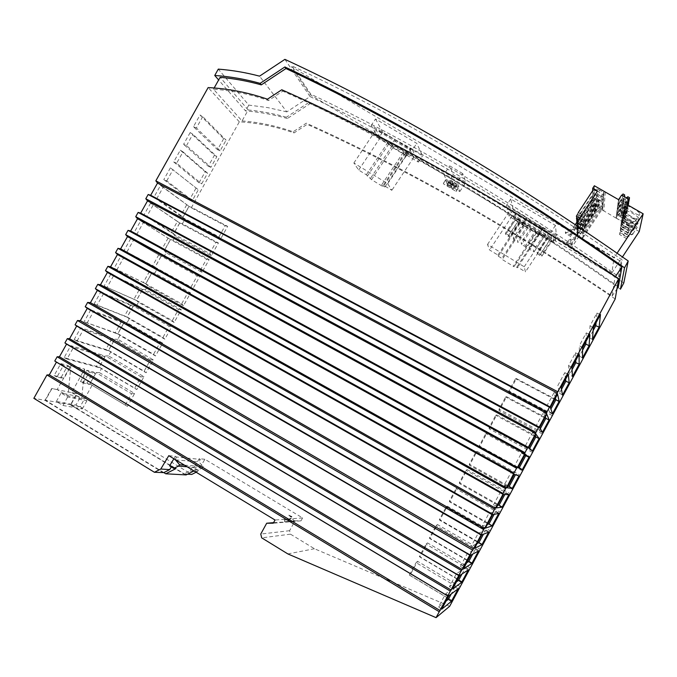 <?xml version="1.0" encoding="UTF-8"?>
<svg xmlns="http://www.w3.org/2000/svg" width="677" height="677" viewBox="0 0 677 677"><rect width="100%" height="100%" fill="white"/><g stroke="black" fill="none" stroke-linecap="round" stroke-linejoin="round"><path stroke-width="0.51" stroke-dasharray="3.38 2.54" d="M615.198 298.946C508.732 227.066 406.056 168.861 307.163 124.34L294.021 132.92C276.267 126.641 258.03 122.943 239.32 121.826L191.54 207.34L227.658 226.372L220.567 239.099L184.508 219.923L182.367 223.757L218.409 242.975L211.309 255.728L175.326 236.358L173.185 240.191L209.151 259.613L202.042 272.374L166.136 252.809L163.986 256.651L199.876 276.267L192.759 289.045L156.929 269.285L154.779 273.136L190.592 292.938L183.467 305.742L147.704 285.787L145.555 289.646L181.292 309.643L174.158 322.464L138.472 302.314L136.314 306.173L171.983 326.365L164.833 339.202L129.231 318.867L127.064 322.726L162.658 343.112L155.498 355.967L119.964 335.437L117.806 339.304L153.324 359.885L146.147 372.765L110.698 352.032L108.532 355.907L143.964 376.683L136.788 389.571L101.406 368.652L99.248 372.519L134.613 393.489L127.428 406.395L89.813 383.808L96.049 372.646L99.248 372.519M552.364 415.61L508.884 392.482L516.407 378.57L559.955 401.52M542.455 434.016L499.059 410.651L506.591 396.722L550.054 419.901M532.52 452.448L489.209 428.846L496.757 414.891L540.136 438.315M522.585 470.913L479.35 447.074L486.915 433.102L530.201 456.755M512.624 489.403L469.483 465.327L477.048 451.331L520.258 475.22M502.647 507.919L459.59 483.606L467.172 469.593L510.297 493.719M492.661 526.469L449.68 501.919L457.28 487.88L500.32 512.244M482.65 545.044L439.762 520.258L447.37 506.193L490.326 530.802M472.631 563.653L429.827 538.621L437.444 524.54L480.315 549.385M462.594 582.288L419.875 557.019L427.509 542.912L470.295 567.995M460.258 586.629L417.557 561.301L416.042 562.629L458.998 588.127M452.253 600.651L409.357 574.985L409.923 575.425L417.557 561.301M409.923 575.425L452.558 600.931M196.127 472.224L197.625 471.471L204.903 459.277L302.602 517.93L301.02 520.833L295.003 520.85L289.604 530.7L290.484 534.161L314.458 548.742L449.672 606.287M127.428 406.395L92.123 385.272L80.165 406.665L191.769 474.433M462.002 574.011L465.091 568.282L456.484 573.597L449.452 586.637L452.642 588.888M456.425 581.873L449.452 586.637M456.484 573.597L459.937 575.357M465.091 568.282L468.357 569.882M565.608 379.238L564.77 372.705L557.856 385.526L561.148 387.523M561.478 389.377L559.43 393.185L557.856 385.526M564.77 372.705L568.316 374.22M559.43 393.185L562.502 395.089M596.056 322.743L596.902 313.096L590.022 325.849L589.388 337.586L592.477 339.456M593.128 330.638L589.388 337.586M596.902 313.096L600.474 314.534M593.34 327.77L590.022 325.849M555.428 398.127L554.023 392.643L547.101 405.481L549.419 411.768L550.9 409.026M552.483 413.698L549.419 411.768M550.376 407.503L547.101 405.481M554.023 392.643L557.56 394.175M545.239 417.049L543.259 412.606L536.319 425.478L539.594 427.525M540.297 428.702L539.383 430.394L536.319 425.478M543.259 412.606L546.788 414.172M539.383 430.394L542.446 432.332M524.793 454.986L521.671 452.651L514.715 465.564L517.964 467.655M518.201 467.215L514.715 465.564M521.671 452.651L525.183 454.267M518.971 475.923L510.856 472.724L503.883 485.654L507.945 486.247M507.124 487.778L503.883 485.654M510.856 472.724L514.351 474.357M446.067 601.091L438.51 606.939L445.551 593.873L454.927 587.145L451.254 593.966M445.551 593.873L448.995 595.658M441.692 609.215L438.51 606.939M458.194 588.762L454.927 587.145M492.644 514.655L489.158 512.971L482.168 525.944L487.389 524.404M489.158 512.971L495.488 511.854L494.142 514.351M485.384 528.119L482.168 525.944M498.771 513.42L495.488 511.854M504.822 494.532L505.592 493.11L500.015 492.831L493.034 505.787L496.266 507.928M497.68 505.313L493.034 505.787M505.592 493.11L508.876 494.659M500.015 492.831L503.51 494.489M478.512 551.027L475.237 549.445L467.392 553.354L460.377 566.37L466.758 562.689M475.237 549.445L472.732 554.091M467.392 553.354L470.853 555.089M463.576 568.595L460.377 566.37M529.676 448.411L529.338 449.046L525.53 445.5L532.477 432.611L535.025 436.005M532.477 432.611L535.998 434.202M528.788 447.573L525.53 445.5M532.393 450.992L529.338 449.046M579.055 354.291L575.501 352.802L568.595 365.597L569.433 374.618L572.514 376.514M572.048 369.769L569.433 374.618M575.501 352.802L575.772 360.376M571.896 367.569L568.595 365.597M585.918 341.546L586.206 332.932L579.317 345.71L582.626 347.656M582.601 350.187L579.419 356.085L579.317 345.71M582.499 357.972L579.419 356.085M586.206 332.932L589.777 334.396M481.753 534.855L478.284 533.146L471.277 546.144L474.492 548.336M477.082 543.529L471.277 546.144M478.284 533.146L485.375 530.633L483.446 534.204M485.375 530.633L488.65 532.207M409.357 574.985L416.042 562.629M427.509 542.912L426.053 544.122L469.093 569.382M462.357 581.881L419.376 556.469L426.053 544.122M419.875 557.019L419.376 556.469M437.444 524.54L436.056 525.64L479.181 550.646M472.453 563.137L429.387 537.961L436.056 525.64M429.827 538.621L429.387 537.961M447.37 506.193L446.041 507.175L489.251 531.944M482.54 544.41L439.39 519.479L446.041 507.175M439.762 520.258L439.39 519.479M457.28 487.88L456.01 488.743L499.313 513.276M492.611 525.716L449.367 501.031L456.01 488.743M449.68 501.919L449.367 501.031M467.172 469.593L465.971 470.337L509.349 494.633M502.656 507.056L459.336 482.608L465.971 470.337M459.59 483.606L459.336 482.608M477.048 451.331L475.914 451.965L519.377 476.016M512.692 488.422L469.288 464.21L475.914 451.965M469.483 465.327L469.288 464.21M486.915 433.102L485.832 433.618L529.389 457.432M522.72 469.821L479.223 445.847L485.832 433.618M479.35 447.074L479.223 445.847M496.757 414.891L495.742 415.306L539.383 438.874M532.723 451.237L489.141 427.509L495.742 415.306M489.209 428.846L489.141 427.509M506.591 396.722L505.643 397.01L549.36 420.349M542.709 432.696L499.042 409.204L505.643 397.01M499.059 410.651L499.042 409.204M516.407 378.57L515.519 378.748L559.32 401.85M552.686 414.18L508.935 390.925L515.519 378.748M508.884 392.482L508.935 390.925M620.445 289.206C513.378 212.95 409.932 151.089 310.091 103.606L287.378 118.509L286.388 117.223C273.855 113.626 261.119 111.206 248.188 109.97L242.061 120.929L213.475 89.203C232.279 90.549 250.625 94.331 268.515 100.543L282.783 91.141L281.776 89.762M242.061 120.929C259.519 122.3 276.538 125.922 293.124 131.787L306.309 123.172C404.491 167.363 506.421 225.001 612.101 296.086L615.063 277.138C499.364 200.07 388.606 138.074 282.783 91.141M314.458 548.742L287.852 553.921M290.484 534.161L261.703 537.86M289.604 530.7L260.755 534.051M295.003 520.85L289.197 521.341L294.867 521.315L290.416 521.696L273.584 522.652M284.662 521.722L289.155 521.408L288.969 519.741C289.722 518.201 290.805 517.88 292.21 518.777L287.717 519.115C286.286 518.201 285.186 518.531 284.425 520.105L284.619 521.798M301.02 520.833L273.271 523.203M302.602 517.93L275.023 520.012M173.904 458.761L175.385 456.323L168.793 455.663M175.385 456.323L176.562 457.034L200.35 459.378L198.936 461.993L203.362 466.673L202.203 467.917L197.938 470.1L195.975 469.931L191.963 467.494L189.89 470.955L183.932 473.976L187.563 474.188M204.903 459.277L199.233 458.71L200.35 459.378M291.922 516.576L288.732 515.138L291.922 516.576L291.669 517.033L289.451 515.087M169.58 465.852L171.848 466.03L171.323 466.918M163.453 472.8L45.029 400.335L33.85 398.321M45.029 400.335L51.689 388.446L57.156 389.563L70.89 365.495L84.608 369.033L71.694 392.542L76.755 393.582L70.425 404.914L183.932 473.976M239.32 121.826L208.144 87.578M191.54 207.34L188.891 206.536L225.179 225.669L218.984 236.798L182.739 217.537L188.891 206.536M182.739 217.537L184.508 219.923M182.367 223.757L179.667 223.038L215.878 242.366L209.675 253.52L173.507 234.056L179.667 223.038M173.507 234.056L175.326 236.358M173.185 240.191L170.426 239.573L206.57 259.096L200.35 270.258L164.257 250.608L170.426 239.573M164.257 250.608L166.136 252.809M163.986 256.651L161.177 256.126L197.235 275.844L191.016 287.023L154.999 267.178L161.177 256.126M154.999 267.178L156.929 269.285M154.779 273.136L151.91 272.704L187.901 292.616L181.664 303.812L145.724 283.765L151.91 272.704M145.724 283.765L147.704 285.787M145.555 289.646L142.627 289.307L178.542 309.414L172.305 320.627L136.441 300.385L142.627 289.307M136.441 300.385L138.472 302.314M136.314 306.173L133.344 305.928L169.174 326.229L162.929 337.459L127.141 317.022L133.344 305.928M127.141 317.022L129.231 318.867M127.064 322.726L124.035 322.574L159.797 343.078L153.535 354.316L117.823 333.685L124.035 322.574M117.823 333.685L119.964 335.437M117.806 339.304L114.718 339.245L150.404 359.944L144.133 371.208L108.498 350.373L114.718 339.245M108.498 350.373L110.698 352.032M108.532 355.907L105.384 355.941L140.994 376.835L134.715 388.116L99.164 367.086L105.384 355.941M99.164 367.086L101.406 368.652M92.123 385.272L89.813 383.808M80.165 406.665L70.425 404.914M60.786 363.608L67.835 365.419L70.256 367.171L63.866 378.57L61.226 377.224L54.109 375.583L60.786 363.608L63.443 365.436L57.003 377.004L63.866 378.57M61.226 377.224L67.835 365.419M110.774 274.193L104.114 286.075L133.919 299.251L140.147 288.114L142.508 289.697L110.774 274.193L140.147 288.114M80.453 381.65L86.808 370.277L93.291 371.935L87.011 383.157L80.453 381.65L83.212 383.004L89.55 384.451L95.609 373.611L89.356 372.02L83.212 383.004M190.161 132.574L183.585 144.311L186.522 145.58L210.902 167.304L216.852 156.658L192.877 134.241L190.161 132.574L214.44 155.219L208.279 166.237L183.585 144.311M94.111 303.914L124.568 315.99L130.805 304.828L100.78 292.015L94.111 303.914L97.023 305.285L127.124 317.208L133.149 306.427L103.463 293.793L97.023 305.285M223.664 138.709L217.512 149.71L193.453 126.709L200.02 114.997L223.664 138.709L226.093 140.139L202.736 116.647L200.02 114.997M150.59 203.168L143.973 214.981L171.205 232.558L177.399 221.472L150.59 203.168L153.281 204.886L146.892 216.293L173.803 233.692L179.786 222.987L153.281 204.886M149.482 271.418L143.262 282.546L114.1 268.261L120.751 256.397L151.843 272.983L123.434 258.149L117.011 269.607L145.834 283.731L151.843 272.983M199.03 182.782L205.199 171.746L180.294 150.184L173.701 161.938L199.03 182.782L201.653 183.865L207.611 173.21L183.002 151.868L176.638 163.216L201.653 183.865M158.799 254.747L152.587 265.858L124.069 250.473L155.168 267.026L161.168 256.295L130.712 238.626L161.168 256.295M130.712 238.626L124.069 250.473M74.115 339.693L80.775 327.753L112.069 338.339L105.815 349.527L74.115 339.693L77.017 341.09L108.362 350.779L114.405 339.972L83.44 329.555L77.017 341.09M102.684 355.129L96.422 366.333L64.12 357.625L70.789 345.668L102.684 355.129L105.011 356.779L73.454 347.487L67.015 359.03L98.96 367.603L105.011 356.779M186.674 204.877L180.497 215.938L153.899 197.269L160.508 185.481L189.069 206.367L163.208 187.19L156.827 198.573L183.095 217.055L189.069 206.367M121.445 321.567L115.2 332.745L84.092 321.778L117.756 333.981L123.789 323.191L93.451 311.657L90.777 309.863L121.445 321.567L123.789 323.191M90.777 309.863L84.092 321.778M168.108 238.101L161.905 249.195L134.029 232.71L140.655 220.888L170.486 239.633L143.346 222.615L136.949 234.039L164.494 250.346L170.486 239.633M195.941 188.299L189.772 199.351L163.809 179.591L166.737 180.877L192.378 200.451L198.344 189.78L170.409 167.82L198.344 189.78M170.409 167.82L163.809 179.591M268.515 100.543L267.449 99.197M294.021 132.92L293.124 131.787M618.346 286.82C511.677 211.055 408.62 149.541 309.177 102.269L286.388 117.223M612.101 296.086L616.942 288.893M213.475 89.203L214.16 87.976M248.188 109.97L220.127 77.322M529.101 247.562L529.439 249.204L533.992 251.946L533.679 250.321L529.101 247.562L539.019 232.583L539.29 234.327L543.851 237.052L543.606 235.325L539.019 232.583M284.899 59.356L310.083 96.599L286.828 111.874L259.553 76.146M547.016 237.356L537.081 252.369L537.267 253.426L547.16 238.482L547.016 237.356L551.628 240.107L551.755 241.215L541.845 256.185L539.577 255.322L537.276 253.452L547.168 238.507L549.453 240.394L539.577 255.322M513.251 238.008L513.699 239.709L518.201 242.425L517.787 240.741L513.251 238.008L523.126 223.105L523.507 224.899L528.026 227.599L527.671 225.813L523.126 223.105M535.922 232.313L535.625 230.561L525.716 245.514L521.155 242.772L521.552 244.448L531.386 229.605L535.922 232.313L526.08 247.173L525.716 245.514M286.828 111.874L267.948 107.635L248.797 105.104L218.299 69.113M310.091 103.606L309.177 102.269M287.378 118.509C273.669 114.565 259.723 112.043 245.548 110.935L218.646 79.971M248.797 105.104L245.548 110.935M556.384 235.384L542.971 227.404L543.106 228.42L526.638 218.62L526.435 217.579L513.259 209.743L510.729 198.97L555.453 225.441L556.384 235.384L552.051 241.926L550.96 232.236L506.278 205.673L508.969 216.208L538.807 234.911L538.647 233.929L552.051 241.926M555.453 225.441L550.96 232.236M294.867 521.315L292.21 518.777M290.416 521.696L287.717 519.115M526.08 247.173L521.552 244.448M621.139 261.576L618.236 278.467L310.362 94.882L291.389 66.676L621.139 261.576M462.738 173.617L449.697 165.882L453.218 174.784L465.928 182.341L462.738 173.617L457.017 182.223L443.994 174.454L449.697 165.882M375.523 118.957L382.657 132.1L410.761 149.702L410.144 148.441L422.55 155.82L416.778 143.372L375.523 118.957L371.233 125.389L412.445 149.888L416.778 143.372M555.665 240.191L555.445 237.957L515.315 214.067L515.874 216.479L555.665 240.191L553.701 243.17L553.464 240.961L555.445 237.957M570.838 244.566L576.288 236.341L576.313 237.644L570.889 245.836L565.989 242.925L565.913 241.638L570.838 244.566L570.516 236.358L565.43 233.345L565.354 231.966L570.457 234.987L570.347 232.042L614.005 257.852L617.111 253.164M570.889 245.836L570.99 248.484L611.915 272.865L614.005 257.852M551.628 240.107L541.676 255.136L537.081 252.369M310.083 96.599C410.931 144.116 515.493 206.248 623.779 283.003M553.701 243.17L513.928 219.416L513.352 217.029L553.464 240.961M535.625 230.561L531.056 227.836L531.386 229.605M551.755 241.215L549.606 240.487L539.721 255.407M520.021 222.276L510.196 237.102L508.19 236.383L517.99 221.607L520.021 222.276L519.767 221.091L515.239 218.392L515.519 219.585L505.702 234.394L505.38 233.26L515.239 218.392M508.046 236.298L517.846 221.514L515.519 219.585L505.702 234.394L508.19 236.383M543.851 237.052L533.992 251.946M543.606 235.325L533.679 250.321M531.056 227.836L521.155 242.772M541.845 256.185L541.676 255.136M622.214 260.002C507.445 179.862 397.306 115.158 291.812 65.881L310.76 94.145C409.923 141.061 512.751 202.017 619.235 277.011L622.214 260.002M542.971 227.404L538.647 233.929M523.507 224.899L513.699 239.709M528.026 227.599L518.201 242.425M519.767 221.091L509.899 235.985L505.38 233.26M527.671 225.813L517.787 240.741M513.352 217.029L515.315 214.067M404.11 153.924L393.075 147.332L392.228 145.758L388.92 143.778L388.048 142.178L380.322 137.566L375.997 129.815L410.059 150.082L413.698 157.479L405.853 152.799L406.64 154.356L403.306 152.367L404.11 153.924L382.513 186.353L371.546 179.659L366.342 174.759L358.666 170.071L353.868 163.013L387.718 183.636L391.839 190.322L384.037 185.557L384.925 186.97L381.608 184.948L382.513 186.353M403.306 152.367L381.608 184.948M526.435 217.579L522.136 224.07M526.638 218.62L522.356 225.086M543.106 228.42L538.807 234.911M510.196 237.102L509.899 235.985M513.928 219.416L515.874 216.479M539.29 234.327L529.439 249.204M510.729 198.97L506.278 205.673M513.259 209.743L508.969 216.208M84.608 369.033L81.646 398.677L67.988 395.994L70.89 365.495M71.694 392.542L81.646 398.677M57.156 389.563L51.96 388.606L45.461 400.2L163.817 472.605M186.124 474.916L70.831 404.778L77.009 393.735L57.427 389.724L67.988 395.994M63.917 393.574L80.529 396.9L86.91 400.75L67.692 397.01L61.108 393.015L63.917 393.574M75.976 405.032L82.349 408.908L62.953 405.481L56.369 401.461L75.976 405.032L80.529 396.9M56.369 401.461L61.108 393.015M82.349 408.908L86.91 400.75M62.953 405.481L67.692 397.01M70.831 404.778L45.461 400.2M171.848 466.03L176.02 468.569M175.157 459.522L176.562 457.034M175.732 459.869L198.936 461.993M195.975 469.931L193.994 470.93M197.625 471.471L194.544 471.268M193.478 471.192L189.89 470.955M187.106 466.766L202.203 467.917M184.474 465.167L203.362 466.673M199.233 458.71L193.969 467.697L197.938 470.1M193.969 467.697L191.963 467.494M218.984 236.798L220.567 239.099M227.658 226.372L225.179 225.669M209.675 253.52L211.309 255.728M218.409 242.975L215.878 242.366M200.35 270.258L202.042 272.374M209.151 259.613L206.57 259.096M191.016 287.023L192.759 289.045M199.876 276.267L197.235 275.844M181.664 303.812L183.467 305.742M190.592 292.938L187.901 292.616M172.305 320.627L174.158 322.464M181.292 309.643L178.542 309.414M162.929 337.459L164.833 339.202M171.983 326.365L169.174 326.229M153.535 354.316L155.498 355.967M162.658 343.112L159.797 343.078M144.133 371.208L146.147 372.765M153.324 359.885L150.404 359.944M134.715 388.116L136.788 389.571M143.964 376.683L140.994 376.835M125.296 405.032L131.583 393.743L96.049 372.646M131.583 393.743L134.613 393.489M136.949 234.039L134.029 232.71M140.655 220.888L143.346 222.615M161.905 249.195L164.494 250.346M143.262 282.546L145.834 283.731M120.751 256.397L123.434 258.149M117.011 269.607L114.1 268.261M70.789 345.668L73.454 347.487M64.12 357.625L67.015 359.03M98.96 367.603L96.422 366.333M130.805 304.828L133.149 306.427M100.78 292.015L103.463 293.793M124.568 315.99L127.124 317.208M113.457 275.962L107.025 287.429L136.492 300.461L142.508 289.697M107.025 287.429L104.114 286.075M136.492 300.461L133.919 299.251M186.522 145.58L192.877 134.241M210.902 167.304L208.279 166.237M214.44 155.219L216.852 156.658M179.786 222.987L177.399 221.472M146.892 216.293L143.973 214.981M173.803 233.692L171.205 232.558M87.003 323.166L93.451 311.657M117.756 333.981L115.2 332.745M176.638 163.216L173.701 161.938M180.294 150.184L183.002 151.868M205.199 171.746L207.611 173.21M202.736 116.647L196.398 127.97L220.152 150.768L226.093 140.139M196.398 127.97L193.453 126.709M217.512 149.71L220.152 150.768M87.011 383.157L89.55 384.451M93.291 371.935L95.609 373.611M89.356 372.02L86.808 370.277M70.256 367.171L63.443 365.436M54.109 375.583L57.003 377.004M105.815 349.527L108.362 350.779M112.069 338.339L114.405 339.972M83.44 329.555L80.775 327.753M166.737 180.877L173.109 169.512M192.378 200.451L189.772 199.351M160.508 185.481L163.208 187.19M156.827 198.573L153.899 197.269M180.497 215.938L183.095 217.055M126.988 251.81L133.403 240.369M155.168 267.026L152.587 265.858M452.591 184.652L451.305 186.886L453.607 188.265L455.189 186.2L453.277 189.069L450.687 187.521L452.515 184.457L451.449 183.822L449.545 186.691L446.955 185.143L448.859 182.274L445.584 180.31L443.291 183.763L456.112 191.447L443.291 183.763M446.955 185.143L448.859 182.274M456.112 191.447L458.405 187.978L459.818 191.54L447.133 183.949L453.218 174.784M443.994 174.454L446.025 179.261L443.19 183.535M447.133 183.949L445.584 180.31M456.019 191.219L458.871 186.928L446.025 179.261M458.871 186.928L457.017 182.223M459.818 191.54L465.928 182.341M412.445 149.888L418.369 162.099L405.98 154.703L406.606 155.938L391.391 146.841L395.529 140.638M391.391 146.841L390.705 145.58L394.86 139.352M390.705 145.58L378.519 138.311L382.657 132.1M378.519 138.311L371.233 125.389M418.369 162.099L422.55 155.82M405.98 154.703L410.144 148.441M406.606 155.938L410.761 149.702M448.944 182.468L447.658 184.703L449.96 186.082L451.542 184.313L449.088 182.553M451.39 183.924L449.621 186.886L447.04 185.337M455.046 186.116L452.735 184.736M458.405 187.978L455.189 186.2M451.771 184.855L449.477 183.492L452.024 185.481L451.771 184.855L452.998 183.391L450.704 182.028L449.477 183.492M453.37 186.285L455.663 187.656L453.37 186.285L454.132 185.371L456.425 186.742L455.663 187.656M450.704 182.028L450.501 183.205L452.786 184.567L452.024 185.481M452.786 184.567L452.998 183.391M449.74 184.11L450.501 183.205M455.418 187.038L456.637 185.566L454.343 184.195L453.116 185.667M456.425 186.742L456.637 185.566M454.343 184.195L454.132 185.371M455.105 186.006L453.201 188.883L450.603 187.326L452.515 184.457M454.326 182.968L456.628 184.347L456.4 183.763L453.531 188.079L451.229 186.7L454.089 182.392L454.326 182.968L452.896 185.117M456.628 184.347L455.198 186.497M456.4 183.763L454.089 182.392M451.542 184.313L452.972 182.164L452.735 181.58L449.96 186.082M449.875 185.887L447.658 184.703M447.573 184.508L450.433 180.209L450.679 180.793L449.249 182.942M452.972 182.164L450.679 180.793M452.735 181.58L450.433 180.209M393.075 147.332L371.546 179.659M367.315 176.215L388.92 143.778M366.342 174.759L388.048 142.178M380.322 137.566L358.666 170.071M353.868 163.013L375.997 129.815M413.698 157.479L391.839 190.322M387.718 183.636L410.059 150.082M406.64 154.356L384.925 186.97M384.037 185.557L405.853 152.799M392.228 145.758L370.598 178.22M536.209 231.703L536.421 232.947L524.497 225.822L524.235 224.552L520.655 222.42L520.376 221.125L512.015 216.132L510.475 209.836L547.38 231.788L548.116 237.669L539.628 232.609L539.823 233.853L536.209 231.703L513.733 265.629L514.046 266.721L502.199 259.477L501.826 258.36L498.272 256.194L497.883 255.051L489.573 249.982L487.525 244.439L524.21 266.78L525.462 271.892L517.025 266.738L517.321 267.821L513.733 265.629M524.497 225.822L502.199 259.477M536.421 232.947L514.046 266.721M498.272 256.194L520.655 222.42M497.883 255.051L520.376 221.125M512.015 216.132L489.573 249.982M487.525 244.439L510.475 209.836M548.116 237.669L525.462 271.892M524.21 266.78L547.38 231.788M539.823 233.853L517.321 267.821M517.025 266.738L539.628 232.609M524.235 224.552L501.826 258.36M570.457 234.987L576.119 226.448L576.144 227.861L570.516 236.358M575.315 224.544L570.347 232.042M597.554 190.982L577.769 221.032L577.811 225.153L597.292 195.755L577.819 225.517L577.862 229.503L597.029 200.578L577.862 229.858L577.904 233.726L596.767 205.249L577.913 234.064L577.946 237.805L596.513 209.955L570.99 248.484M576.119 226.448L565.354 231.966M565.989 242.925L576.313 237.644M565.43 233.345L576.144 227.861M639.232 231.559L624.346 222.911L625.59 217.596L619.116 213.856L616.231 218.206L602.623 210.2L604.079 191.21M611.915 272.865L622.468 256.921M596.513 209.955L591.994 207.331L593.526 205.021L594.364 185.752M602.623 210.2L593.526 205.021M596.522 209.768C593.839 207.814 592.367 206.299 592.087 205.224L591.994 207.331M597.292 195.755C594.482 193.698 592.934 192.082 592.646 190.906L592.079 205.072C592.265 204.183 593.814 204.369 596.75 205.63M602.572 210.276L604.011 191.295M599.822 190.279C597.419 188.985 596.149 188.688 596.005 189.391L599.678 192.632L603.419 194.79L603.596 192.446L599.822 190.279L583.269 215.261L578.708 212.595M599.213 200.053C596.894 198.793 595.667 198.488 595.523 199.14L599.077 202.262L602.699 204.352L602.86 202.161L599.213 200.053L583.193 224.248L578.776 221.65L577.896 222.284L578.793 223.698L576.559 227.057L577.904 233.726M577.819 235.858L582.364 238.549L602.361 208.914L598.798 206.849L595.295 203.777C595.447 203.159 596.657 203.472 598.925 204.708L583.151 228.521L578.81 225.966L577.946 226.575L578.818 227.946L576.626 231.255L577.946 237.805M602.361 208.914L602.513 206.79L598.925 204.708M603.055 199.647L582.432 230.205C581.949 230.129 582.66 228.581 584.573 225.543L603.224 197.388L603.055 199.647L599.373 197.523L595.76 194.333C595.921 193.673 597.165 193.977 599.517 195.247L583.227 219.822L578.742 217.199L577.853 217.867L578.759 219.306L576.821 222.225M603.224 197.388L599.517 195.247M577.109 221.828L577.811 225.153M576.762 217.732L578.725 214.778L577.963 213.72M597.029 200.578C594.262 198.556 592.739 196.973 592.46 195.831L592.443 195.67C592.629 194.722 594.237 194.883 597.266 196.161M576.491 222.725L577.862 229.503M578.742 217.199L576.779 220.16M577.819 225.517L576.914 222.124M596.767 205.249C594.042 203.252 592.544 201.704 592.273 200.595L592.265 200.443C592.443 199.529 594.025 199.707 597.004 200.967M578.776 221.65L576.525 225.043L577.862 229.858M578.81 225.966L576.592 229.3L577.913 234.064M577.904 236.028L576.66 231.407L584.429 235.994M577.93 235.951L576.626 229.452L584.454 234.064L602.513 206.79M582.364 238.549C581.915 238.473 582.618 236.975 584.454 234.064M578.818 227.946L583.134 230.485L579.597 227.48C579.698 226.913 580.883 227.26 583.151 228.521M577.887 231.805L576.567 225.187L584.513 229.875L602.86 202.161M577.853 231.889L576.592 227.21L584.479 231.864L582.398 234.445C581.932 234.369 582.635 232.846 584.513 229.875M584.479 231.864L602.699 204.352M578.793 223.698L583.176 226.27L579.58 223.207C579.681 222.615 580.883 222.961 583.193 224.248M577.836 227.531L576.499 220.795L584.573 225.543M595.76 194.341L579.563 218.798L583.21 221.921L578.759 219.306M579.563 218.798C579.664 218.18 580.883 218.527 583.227 219.822M577.811 227.616L576.525 222.877L584.539 227.59M577.794 223.105L577.498 221.244M577.76 223.198L577.253 221.616M603.419 194.79L582.465 225.83C581.958 225.754 582.685 224.163 584.632 221.066L603.596 192.446M583.269 215.261C580.883 213.94 579.639 213.602 579.537 214.245L583.252 217.427L578.725 214.778M605.306 192.04L603.782 210.979M618.592 199.673L616.231 218.206M627.681 203.337L621.054 199.529L617.822 204.412L618.329 200.426L621.664 195.035M627.249 204.657L627.181 205.089L625.531 204.141L624.93 208.076L626.555 209.015L627.537 204.818M624.346 222.911L622.857 221.633L623.399 218.053L624.973 218.967L625.099 218.172L623.525 217.258L624.084 213.568L625.683 214.491L625.819 213.67L624.211 212.739L624.795 208.931L626.42 209.87L626.555 209.015M637.091 227.76C636.939 230.011 624.693 223.063 624.693 220.736L620.53 227.057M624.693 220.575C624.685 218.265 636.879 225.077 637.082 227.514M625.396 216.149C625.396 213.771 637.768 220.668 637.988 223.173M637.996 223.435C637.836 225.754 625.404 218.722 625.396 216.318M626.877 206.866C626.877 204.336 639.638 211.393 639.892 214.076L639.892 214.355C639.714 216.826 626.894 209.616 626.877 207.052M626.123 211.579C626.123 209.134 638.69 216.107 638.927 218.696L638.927 218.967C638.758 221.362 626.14 214.245 626.123 211.766L621.816 218.29M632.902 234.09C632.834 236.121 621.901 230.18 620.674 227.455L620.521 226.88C620.521 224.493 633.63 232.118 632.902 234.09L628.044 235.325L627.757 236.916L632.893 234.115M626.623 238.634L627.757 236.916L620.665 232.778L619.531 234.496L619.768 232.896L626.902 237.06L626.623 238.634L619.531 234.496M619.768 232.896L620.911 231.17L628.044 235.325L626.902 237.06M620.521 226.88L620.911 231.17L620.504 227.413M621.156 222.555C621.164 220.101 634.484 227.827 633.74 229.867C633.664 231.957 622.586 225.966 621.317 223.156L621.3 228.555L628.51 232.753L633.731 229.901M621.139 223.131L621.3 228.555L620.149 230.298L621.554 226.897L628.806 231.119L627.351 234.504L628.806 231.119L633.74 229.867M620.394 228.648L627.647 232.871M627.351 234.504L620.149 230.298M622.493 213.483C622.51 210.869 636.287 218.815 635.5 220.998L630.405 222.268L622.908 217.926L622.671 214.152C624.033 217.131 635.407 223.215 635.5 220.998M629.204 224.087L630.405 222.268L628.899 225.822L629.204 224.087L621.706 219.737L622.908 217.926L622.637 219.703L630.092 224.019L635.483 221.04M622.468 214.144L622.637 219.703L621.452 221.506L621.706 219.737M628.899 225.822L621.452 221.506M621.816 218.096C621.824 215.557 635.373 223.393 634.603 225.509L629.593 226.77L629.288 228.462L634.594 225.543C634.518 227.658 623.297 221.616 621.985 218.73L621.96 224.205L629.288 228.462L628.112 230.231L620.792 225.974L621.96 224.205L621.791 218.713M629.593 226.77L622.222 222.488L621.037 224.265L628.408 228.555L629.593 226.77M628.112 230.231L628.408 228.555M621.037 224.265L620.792 225.974M624.406 222.53L625.65 217.207L619.167 213.458L616.087 218.104L622.662 221.921L623.204 218.349L616.544 214.491L619.667 209.777L626.233 213.577L624.973 218.967M616.087 218.104L616.544 214.491M616.332 218.155L622.442 221.701L622.958 218.299L616.764 214.711L616.332 218.155L620.504 211.842L620.995 208.33L622.586 209.252L622.078 212.756L620.504 211.842M622.958 218.299L627.19 211.901L625.59 210.979L623.314 213.187L621.494 212.138L622.586 209.252M622.078 212.756L621.004 215.608L622.798 216.648L625.049 214.465L626.631 215.379L627.19 211.901M622.442 221.701L626.631 215.379M616.764 214.711L620.995 208.33M625.59 210.979L625.049 214.465M619.667 209.777L616.645 213.687L623.525 217.258M625.099 218.172L626.36 212.764L619.777 208.965M623.331 217.554L623.889 213.864L617.119 209.955L620.403 204.327L617.229 209.125L624.211 212.739M625.683 214.491L626.961 209.015L620.293 205.165M625.819 213.67L627.097 208.177L620.403 204.327M627.723 204.31L620.936 200.409L621.054 199.529M627.596 204.852L626.42 209.87M624.016 213.043L624.795 208.931M624.592 209.235L617.712 205.266L620.936 200.409M617.822 204.412L624.93 208.076M624.727 208.389L625.32 204.454L618.329 200.426M618.076 204.454L624.499 208.152L625.066 204.412L618.558 200.663L618.076 204.454L622.459 197.836L623.001 193.969M618.558 200.663L622.112 195.298M625.066 204.412L628.552 199.14M626.64 197.887L625.43 199.046C624.177 199.622 623.542 199.258 623.525 197.955L624.101 196.432M624.499 208.152L627.537 203.557M624.422 196.618L624.109 198.784L622.459 197.836M624.109 198.784L622.925 201.974L623.449 203.032L624.693 202.99L627.224 200.57L628.882 201.526M627.824 196.728L627.224 200.57M617.229 209.125L617.712 205.266M617.475 209.168L617.94 205.503L624.338 209.193L623.788 212.815L617.475 209.168L621.782 202.651L622.307 198.911L623.957 199.859L623.415 203.591L621.782 202.651M624.338 209.193L627.765 204.014M623.788 212.815L628.281 205.241M628.324 202.364L627.063 201.636L624.532 204.048L623.289 204.09L622.772 203.041L623.957 199.859M617.94 205.503L622.307 198.911M623.415 203.591L622.298 206.536L624.152 207.602L626.479 205.351L628.112 206.29M627.063 201.636L626.479 205.351M626.961 209.015L627.097 208.177M616.645 213.687L617.119 209.955M617.348 210.183L616.891 213.729L621.131 207.323L621.638 203.692L617.348 210.183L623.635 213.822L623.111 217.325L616.891 213.729M623.635 213.822L627.943 207.323L626.318 206.383L623.999 208.626L622.155 207.56L623.263 204.623L621.638 203.692M623.111 217.325L627.359 210.911L625.751 209.98L623.458 212.197L621.638 211.148L622.155 207.56M623.263 204.623L622.738 208.245L621.131 207.323M622.738 208.245L621.638 211.148M626.318 206.383L625.751 209.98M627.359 210.911L627.943 207.323M626.233 213.577L626.36 212.764M628.501 199.444L621.604 195.484M627.274 204.666L627.181 205.089M576.288 236.341L565.913 241.638M291.203 516.619L290.949 517.084L288.732 515.138M291.669 517.033L290.949 517.084M583.134 230.485L598.798 206.849M583.176 226.27L599.077 202.262M583.21 221.921L599.373 197.523M576.423 216.251L584.632 221.066M584.606 223.19L576.457 218.409M583.252 217.427L599.678 192.632M621.004 215.608L621.494 212.138M623.314 213.187L622.798 216.648M622.984 201.78L623.525 197.955M625.43 199.046L624.863 202.855M624.702 203.912L624.152 207.602M622.298 206.536L622.832 202.838M623.999 208.626L623.458 212.197M284.425 520.105L288.969 519.75M578.251 212.629L577.803 213.306M592.46 195.831L577.853 217.867M592.273 200.595L577.896 222.284M592.087 205.216L577.946 226.575M595.295 203.785L579.597 227.48M577.769 231.712L582.398 234.445M595.523 199.14L579.58 223.207M577.718 227.43L582.432 230.205M577.667 223.004L582.465 225.83M579.537 214.245L596.005 189.391M620.513 228.496L620.707 227.523M633.74 229.655L637.996 223.215M621.359 223.232L621.147 224.248M635.5 220.77L639.9 214.118M622.485 215.345L622.713 214.22M634.603 225.28L638.927 218.739M622.019 218.798L621.808 219.864M625.404 216.344L621.164 222.741M632.902 233.887L637.091 227.548M626.877 207.077L622.501 213.687"/><path stroke-width="1.02" d="M436.056 617.644L439.246 611.729L46.958 374.956L33.85 398.321L154.415 472.275L160.796 469.026L168.793 455.663L275.023 520.012L273.271 523.203L266.696 523.228L260.755 534.051L261.703 537.86L287.852 553.921L436.056 617.644L449.672 606.287L615.198 298.946L618.719 278.687C501.31 200.248 388.996 137.27 281.776 89.762L267.449 99.197C248.188 92.512 228.42 88.645 208.144 87.578L155.837 180.835L557.789 391.763L618.719 278.687M196.127 472.224L191.769 474.433L187.563 474.188M491.976 513.885L95.364 288.656L97.759 284.382L494.582 509.036L492.027 514.596L97.336 290.391L90.439 302.678L484.529 528.517L492.027 514.596M148.178 194.502L549.453 407.224L546.864 412.031L145.792 198.742L148.178 194.502L150.675 195.264L550.054 406.911L557.789 391.763M67.319 338.644L461.435 570.55L458.811 575.416L64.916 342.934L67.319 338.644L69.587 338.686L76.687 326.026L75.079 324.816L469.889 554.869L472.504 550.012L77.483 320.526L75.079 324.816M138.125 212.417L538.52 427.517L535.922 432.332L135.738 216.665L138.125 212.417L140.681 213.094L539.18 427.094L546.618 413.292L147.518 200.9L140.681 213.094M447.759 595.938L54.769 361.027L57.147 356.787L450.349 591.123L439.246 611.729M128.055 230.366L527.561 447.844L524.963 452.668L125.668 234.623L128.055 230.366L130.661 230.959L528.288 447.311L535.735 433.483L137.507 218.747L130.661 230.959M117.967 248.349L516.585 468.213L513.987 473.037L115.581 252.606L117.967 248.349L120.633 248.848L517.372 467.562L524.836 453.717L127.488 236.612L120.633 248.848M480.941 534.356L85.226 306.723L87.629 302.441L483.556 529.507L481.051 534.965L87.248 308.365L80.351 320.678L473.536 548.903L481.051 534.965M107.871 266.349L505.592 488.608L502.994 493.44L105.477 270.614L107.871 266.349L110.579 266.763L506.447 487.846L513.987 473.037M462.002 574.011L458.549 580.417L456.425 581.873M468.357 569.882L459.937 575.357L452.642 588.888L461.579 582.465L468.357 569.882M458.549 580.417L461.579 582.465M565.608 379.238L565.87 381.236L561.478 389.377M569.179 382.708L568.316 374.22L561.148 387.523L562.502 395.089L569.179 382.708L565.87 381.236M596.056 322.743L595.794 325.696L593.128 330.638M599.111 327.126L600.474 314.534L593.34 327.77L592.477 339.456L599.111 327.126L595.794 325.696M555.428 398.127L555.859 399.811L550.9 409.026M559.168 401.292L557.56 394.175L550.376 407.503L552.483 413.698L559.168 401.292L555.859 399.811M545.239 417.049L545.84 418.411L540.297 428.702M549.14 419.909L546.788 414.172L539.594 427.525L542.446 432.332L549.14 419.909L545.84 418.411M524.793 454.986L525.75 455.697L519.267 467.722L518.201 467.215M529.042 457.22L525.183 454.267L517.964 467.655L522.331 469.686L529.042 457.22L525.75 455.697M522.331 469.686L519.267 467.722M515.485 474.746L509.189 486.433L507.945 486.247M512.244 488.413L518.971 475.923L514.351 474.357L507.124 487.778L512.244 488.413L509.189 486.433M451.254 593.966L448.377 599.306L446.067 601.091M451.398 601.371L441.692 609.215L448.995 595.658L458.194 588.762L451.398 601.371L448.377 599.306M494.142 514.351L488.98 523.939L487.389 524.404M492.027 525.944L498.771 513.42L492.644 514.655L485.384 528.119L492.027 525.944L488.98 523.939M504.822 494.532L499.093 505.169L497.68 505.313M502.139 507.158L508.876 494.659L503.51 494.489L496.266 507.928L502.139 507.158L499.093 505.169M472.732 554.091L468.712 561.563L466.758 562.689M478.512 551.027L470.853 555.089L463.576 568.595L471.751 563.594L478.512 551.027M471.751 563.594L468.712 561.563M535.025 436.005L535.803 437.037L529.676 448.411M539.104 438.552L532.393 450.992L528.788 447.573L535.998 434.202L539.104 438.552L535.803 437.037M575.772 360.376L575.856 362.694L572.048 369.769M579.173 364.15L579.055 354.291L571.896 367.569L572.514 376.514L579.173 364.15L575.856 362.694M585.918 341.546L585.833 344.178L582.601 350.187M582.626 347.656L582.499 357.972L589.151 345.625L589.777 334.396L582.626 347.656M585.833 344.178L589.151 345.625M483.446 534.204L478.851 542.734L477.082 543.529M481.897 544.757L488.65 532.207L481.753 534.855L474.492 548.336L481.897 544.757L478.851 542.734M550.054 406.911L549.453 407.224M546.864 412.031L546.618 413.292M539.18 427.094L538.52 427.517M535.922 432.332L535.735 433.483M528.288 447.311L527.561 447.844M524.963 452.668L524.836 453.717M517.372 467.562L516.585 468.213M506.447 487.846L505.592 488.608M502.994 493.44L502.977 494.269L107.398 272.433L100.518 284.704L495.496 508.165L502.977 494.269M495.496 508.165L494.582 509.036M484.529 528.517L483.556 529.507M473.536 548.903L472.504 550.012M469.889 554.869L461.435 570.55M458.811 575.416L450.349 591.123M273.584 522.652L266.696 523.228M171.323 466.918L169.707 469.618L163.817 472.605L165.747 473.79L176.02 468.569L173.769 468.408L169.58 465.852L173.904 458.761M169.707 469.618L160.796 469.026M163.817 472.605L154.415 472.275M46.958 374.956L49.303 374.863L56.453 362.11L54.769 361.027M57.147 356.787L59.449 356.762L66.566 344.077L64.916 342.934M77.483 320.526L80.351 320.678M87.248 308.365L85.226 306.723M87.629 302.441L90.439 302.678M97.336 290.391L95.364 288.656M97.759 284.382L100.518 284.704M107.398 272.433L105.477 270.614M115.581 252.606L117.451 254.51L110.579 266.763M127.488 236.612L125.668 234.623M137.507 218.747L135.738 216.665M147.518 200.9L145.792 198.742M155.837 180.835L157.504 183.086L150.675 195.264M616.942 288.893L618.346 286.82L621.892 266.992L615.977 275.776M214.16 87.976L220.127 77.322C234.064 78.566 247.79 81.079 261.297 84.87L285.965 68.555L284.873 66.964L260.12 83.347C245.235 79.175 230.112 76.552 214.744 75.469L218.646 79.971M621.892 266.992C505.101 184.872 393.125 118.72 285.965 68.555M214.744 75.469L218.299 69.113C232.245 70.222 245.988 72.566 259.553 76.146L284.899 59.356C394.259 110.004 508.698 177.213 628.214 260.975L623.779 283.003L620.445 289.206L624.532 267.804C506.371 184.559 393.151 117.612 284.873 66.964M261.297 84.87L260.12 83.347M624.532 267.804L628.214 260.975M157.504 183.086L557.476 393.134M165.747 473.79L186.124 474.916L193.994 470.93M173.769 468.408L178.373 466.098L179.625 464.777L175.157 459.522M175.005 459.801L175.732 459.869M194.544 471.268L193.478 471.192M178.373 466.098L187.106 466.766M179.625 464.777L184.474 465.167M56.453 362.11L447.979 596.149M49.303 374.863L440.194 610.603M458.998 575.712L66.566 344.077M59.449 356.762L451.246 590.09M470.024 555.25L76.687 326.026M69.587 338.686L462.289 569.602M117.451 254.51L513.919 473.976M617.111 253.164L643.15 213.797L627.249 204.657L628.578 198.996L621.664 195.035L618.592 199.673L594.364 185.752L592.739 188.206L597.554 190.982L575.315 224.544M622.468 256.921L639.232 231.559L643.15 213.797M597.444 191.151C594.423 189.907 592.824 189.772 592.637 190.736L592.739 188.206M592.637 190.736L578.251 212.629M576.762 217.732L577.109 221.828M577.735 220.897L576.389 216.098L577.963 213.72M576.491 222.725L576.821 222.225M576.779 220.16L576.914 222.124M577.498 221.244L576.389 216.098M577.253 221.616L576.457 218.409M627.537 204.818L627.858 203.439L627.596 204.852M622.112 195.298L623.001 193.969L624.676 194.925L624.422 196.618M628.552 199.14L629.508 197.692L627.824 196.728L626.64 197.887M624.101 196.432L624.676 194.925M627.537 203.557L628.882 201.526L629.508 197.692M627.765 204.014L628.713 202.584L628.324 202.364M628.281 205.241L628.713 202.584M628.578 198.996L627.274 204.666"/></g></svg>
